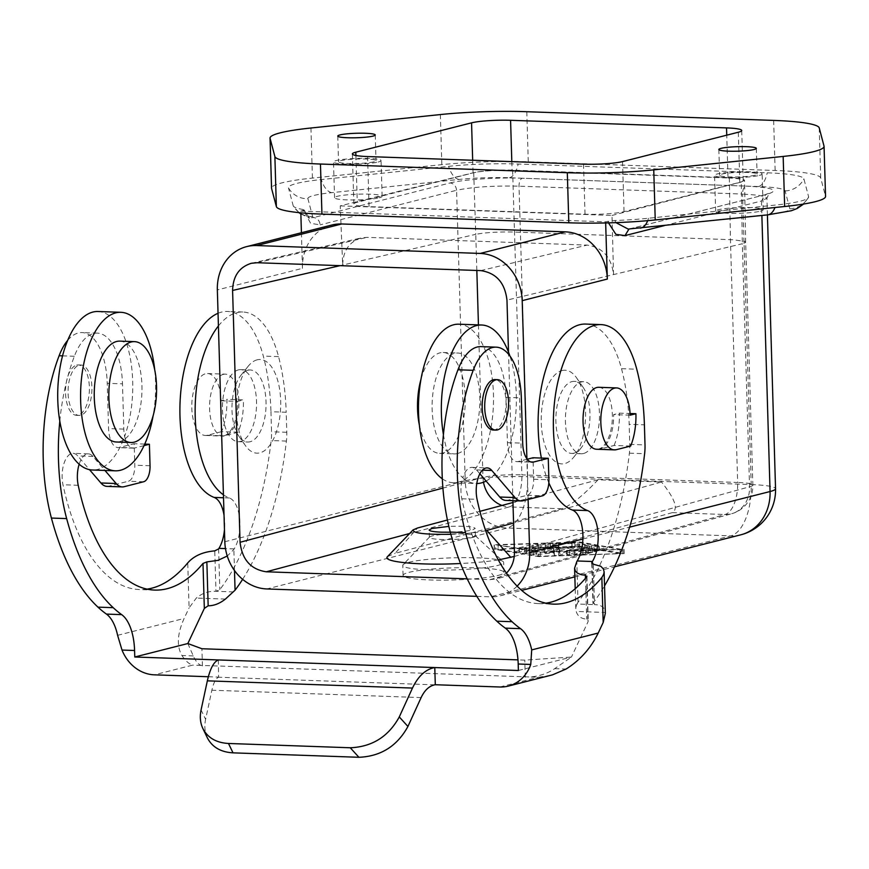 <?xml version="1.0" encoding="UTF-8"?>
<svg xmlns="http://www.w3.org/2000/svg" width="869" height="869" viewBox="0 0 869 869"><rect width="100%" height="100%" fill="white"/><g stroke="black" fill="none" stroke-linecap="round" stroke-linejoin="round"><path stroke-width="0.65" stroke-dasharray="4.34 3.26" d="M238.139 432.23L221.617 431.643A43.254 20.421 92 0 0 226.885 399.316L243.407 399.903L237.617 401.369A31.002 14.643 92 0 1 223.887 435.847L238.139 432.23A43.254 20.421 92 0 0 243.407 399.903M512.916 500.663L508.506 352.141M447.416 520.01L479.884 511.341M512.971 502.499L598.057 479.775L661.526 482.013L513.579 523.008M450.87 534.305C465.871 533.794 477.472 532.599 485.673 530.72M450.294 532.208C460.092 531.926 467.5 531.165 472.519 529.916L475.245 528.428C473.268 526.505 464.459 525.832 448.838 526.397M242.625 579.33A227.982 107.647 92 0 0 286.412 441.083A28.84 13.622 92 0 0 286.792 432.295L286.194 412.243L270.954 411.71L271.552 431.763A28.84 13.622 92 0 1 271.171 440.54A227.982 107.647 92 0 1 219.824 589.66L215.968 591.3L214.762 550.87M598.057 479.775C583.012 495.645 570.976 505.313 561.939 508.767L395.123 553.325L417.565 527.983M340.224 205.877L611.993 215.447L613.536 274.582C611.418 257.202 602.619 247.372 587.162 245.101L367.12 237.356L361.352 237.9C349.273 241.68 343.049 250.728 342.69 265.045L340.224 205.877L473.714 172.649C483.544 170.628 496.514 169.781 512.612 170.118L729.341 177.743C739.03 178.145 744.103 179.014 744.548 180.35L741.246 182.066L742.343 243.733L745.363 242.614L744.766 241.365L732.849 239.746L514.665 232.056C498.545 231.708 485.575 232.468 475.756 234.337L476.831 270.465M298.958 212.633L293.309 206.04A69.596 8.364 178.3 0 0 303.129 209.505L310.624 223.333L320.129 224.865C319.607 220.574 317.435 218.141 313.633 217.554L309.56 217.837L303.129 209.505L303.194 210.494L300.772 211.102L300.826 212.818M301.413 232.74L302.466 268.336L217.348 289.92M331.784 225.038A46.144 40.289 -104.2 0 0 302.466 268.336M605.66 222.942L605.628 221.834L614.872 220.487A69.596 8.364 178.3 0 0 648.448 218.26L775.735 205.041A21.627 11.254 84.1 0 1 774.952 207.517M300.772 211.102L605.628 221.834M233.565 591.919L215.968 591.3C208.614 590.996 202.064 593.245 196.307 598.057L189.084 607.898L187.747 562.906M476.809 596.351L490.388 596.829L730.775 535.88L507.214 528.015A46.144 40.289 75.8 0 1 465.208 480.796A46.144 5.54 178.3 0 1 527.646 476.701A46.144 21.79 -88 0 1 507.214 528.015L266.826 588.954M497.98 575.463A50.467 6.061 -1.7 0 0 503.966 572.399A50.467 6.061 -1.7 0 0 465.719 567.663A50.467 6.061 -1.7 0 0 409.06 572.334A50.467 6.061 -1.7 0 0 403.075 575.397A50.467 6.061 -1.7 0 0 441.322 580.144A50.467 6.061 -1.7 0 0 497.98 575.463M495.515 544.733L579.504 541.963L622.628 549.545L538.639 552.315L495.515 544.733L495.645 549.023L579.623 546.253L579.504 541.963M532.925 548.556L538.009 548.73L524.496 552.163L519.075 552.152L532.925 548.556L532.795 544.266L538.226 544.266L524.365 547.872L518.945 547.861L532.795 544.266M378.243 162.003A23.789 2.857 -1.7 0 0 381.056 160.559A23.789 2.857 -1.7 0 0 363.036 158.321A23.789 2.857 -1.7 0 0 336.325 160.526A23.789 2.857 -1.7 0 0 333.5 161.971A23.789 2.857 -1.7 0 0 351.532 164.208A23.789 2.857 -1.7 0 0 378.243 162.003M379.297 197.774A23.789 2.857 -1.7 0 0 382.121 196.329A23.789 2.857 -1.7 0 0 364.089 194.091A23.789 2.857 -1.7 0 0 337.378 196.296A23.789 2.857 -1.7 0 0 334.565 197.741A23.789 2.857 -1.7 0 0 352.586 199.979A23.789 2.857 -1.7 0 0 379.297 197.774M467.218 578.863L489.888 579.656L496.59 578.873L506.431 573.138M514.252 556.442L672.291 512.645C678.58 509.104 674.996 498.893 661.526 482.013M498.317 559.951C487.672 561.591 475.071 562.775 460.516 563.503M387.585 556.551L395.123 553.325M154.736 369.933A79.307 37.443 -88 0 1 153.129 415.719M119.879 341.126A50.467 23.832 -88 0 1 141.984 388.954A50.467 23.832 -88 0 1 119.596 441.637A50.467 23.832 -88 0 1 116.337 441.995M472.736 537.411A23.072 2.77 -1.7 0 0 475.473 536.01A23.072 2.77 -1.7 0 0 475.3 535.684A23.072 2.77 -1.7 0 0 456.627 533.848A23.072 2.77 -1.7 0 0 432.089 535.988A23.072 2.77 -1.7 0 0 429.514 537.042A23.072 2.77 -1.7 0 0 429.351 537.379A23.072 2.77 -1.7 0 0 446.84 539.551A23.072 2.77 -1.7 0 0 472.736 537.411M497.676 565.447A50.467 6.061 -1.7 0 0 503.662 562.384A50.467 6.061 -1.7 0 0 503.27 561.667A50.467 6.061 -1.7 0 0 462.427 557.648A50.467 6.061 -1.7 0 0 408.767 562.319A50.467 6.061 -1.7 0 0 403.129 564.633A50.467 6.061 -1.7 0 0 402.781 565.382A50.467 6.061 -1.7 0 0 441.017 570.129A50.467 6.061 -1.7 0 0 497.676 565.447M247.947 370.227A36.053 17.022 92 0 0 240.974 375.256A36.053 17.022 92 0 0 238.834 436.097A36.053 17.022 92 0 0 247.741 442.017A36.053 17.022 92 0 0 250.076 441.767A36.053 17.022 92 0 0 266.066 404.128A36.053 17.022 92 0 0 250.283 369.977A36.053 17.022 92 0 0 247.947 370.227M257.159 359.831A46.861 22.127 92 0 0 248.089 366.37A46.861 22.127 92 0 0 245.308 445.46A46.861 22.127 92 0 0 259.918 452.836A46.861 22.127 92 0 0 280.676 400.718A46.861 22.127 92 0 0 257.159 359.831M238.421 369.89A36.053 17.022 92 0 0 222.431 407.528A36.053 17.022 92 0 0 238.215 441.691A36.053 17.022 92 0 0 240.55 441.43A36.053 17.022 92 0 0 256.54 403.803A36.053 17.022 92 0 0 240.756 369.64A36.053 17.022 92 0 0 238.421 369.89M536.39 550.305L533.164 550.044L553.118 544.982L558.202 545.156L544.374 548.665L559.147 547.437L559.614 549.197L579.732 544.103L584.815 544.276L558.571 550.935L554.259 550.935L553.618 548.524L536.39 550.305L536.521 554.607L533.023 554.476L553.249 549.273L558.332 549.447L544.494 552.956L559.278 551.728L559.745 553.499L579.862 548.393L585.282 548.393L558.702 555.226L554.389 555.226L553.749 552.814L536.521 554.607M221.617 431.643L207.376 435.26A31.002 14.643 92 0 1 205.366 435.478A31.002 14.643 92 0 1 191.788 406.105A31.002 14.643 92 0 1 205.551 373.735A31.002 14.643 92 0 1 207.55 373.518A31.002 14.643 92 0 1 221.106 400.783L226.885 399.316M562.015 370.563A46.861 22.127 -88 0 1 576.636 377.939A46.861 22.127 -88 0 1 573.855 457.029A46.861 22.127 -88 0 1 564.774 463.568A46.861 22.127 -88 0 1 541.268 422.682A46.861 22.127 -88 0 1 562.015 370.563M573.985 453.173A36.053 17.022 92 0 0 580.97 448.143A36.053 17.022 92 0 0 583.11 387.302A36.053 17.022 92 0 0 574.192 381.372A36.053 17.022 92 0 0 571.867 381.632A36.053 17.022 92 0 0 555.867 419.26A36.053 17.022 92 0 0 571.661 453.422A36.053 17.022 92 0 0 573.985 453.173M583.512 453.509A36.053 17.022 -88 0 1 581.187 453.759A36.053 17.022 -88 0 1 565.393 419.597A36.053 17.022 -88 0 1 581.394 381.969A36.053 17.022 -88 0 1 583.718 381.708A36.053 17.022 -88 0 1 599.512 415.871A36.053 17.022 -88 0 1 583.512 453.509M553.618 548.524L553.749 552.814M598.784 387.292A31.002 14.643 -88 0 1 612.363 416.675A31.002 14.643 -88 0 1 598.611 449.034A31.002 14.643 -88 0 1 596.601 449.251M630.644 446.047L614.122 445.471L599.882 449.077A31.002 14.643 -88 0 0 613.601 414.611L619.391 413.133L630.047 413.514M630.123 415.186L613.601 414.611M614.122 445.471A43.254 20.421 92 0 0 619.391 413.133M223.333 374.365A31.002 14.643 92 0 0 209.57 406.725A31.002 14.643 92 0 0 223.148 436.108A31.002 14.643 92 0 0 225.158 435.89A31.002 14.643 92 0 0 238.91 403.52A31.002 14.643 92 0 0 225.332 374.148A31.002 14.643 92 0 0 223.333 374.365M221.106 400.783L237.617 401.369M98.034 311.504A79.307 37.443 -88 0 1 129.611 354.78A79.307 37.443 -88 0 1 124.658 436.303A21.627 10.211 -88 0 1 123.822 429.112L122.486 383.848L107.235 383.316L108.582 428.58A21.627 10.211 -88 0 0 118.032 447.6A21.627 10.211 -88 0 0 119.433 447.448L134.163 443.722L134.793 465.187A14.415 6.811 -88 0 1 128.416 481.22L108.875 486.173A28.84 13.622 -88 0 1 107.006 486.379M59.798 421.096A144.189 68.086 -88 0 1 74.354 356.268A57.68 27.232 -88 0 1 97.274 333.12A57.68 27.232 -88 0 1 122.486 383.848M528.113 499.447L526.896 458.789M79.166 464.22A21.627 10.211 -88 0 1 88.345 453.857A21.627 10.211 -88 0 1 92.918 456.41L102.455 467.533A79.307 37.443 -88 0 1 97.578 469.456A79.307 37.443 -88 0 1 92.451 470.01M760.375 211.189A23.789 2.857 -1.7 0 0 763.199 209.744A23.789 2.857 -1.7 0 0 745.167 207.506A23.789 2.857 -1.7 0 0 718.457 209.711A23.789 2.857 -1.7 0 0 715.632 211.156A23.789 2.857 -1.7 0 0 733.664 213.394A23.789 2.857 -1.7 0 0 760.375 211.189M224.039 515.295A28.84 13.622 -88 0 1 224.463 529.688M223.431 494.798A93.722 44.254 -88 0 0 229.416 497.97A28.84 13.622 -88 0 1 239.703 519.206A28.84 13.622 -88 0 1 234.195 548.893A191.94 90.626 -88 0 1 233.859 549.436L227.254 556.03M611.993 215.447L741.246 182.066M517.131 586.13A46.144 40.289 75.8 0 1 500.37 595.765A46.144 40.289 75.8 0 1 490.388 596.829M615.947 222.627L614.872 220.487M664.47 225.582L761.44 201L765.98 194.298L769.25 193.233L766.914 198.197L764.948 196.676L757.877 195.188L742.582 194.048C742.669 189.714 743.723 187.074 745.743 186.107L522.182 178.232C520.162 179.199 519.108 181.849 519.021 186.172L527.646 476.701L751.207 484.576L742.582 194.048L519.021 186.172C493.038 185.629 472.225 186.998 456.583 190.268C456.062 185.977 453.89 183.544 450.088 182.957L313.633 217.554A50.467 6.061 178.3 0 1 312.634 216.566L307.919 198.697A21.627 21.464 -14.8 0 1 288.475 187.889A69.596 8.364 178.3 0 1 321.345 179.557L448.632 166.337A69.596 8.364 178.3 0 1 518.163 164.035L767.229 172.812A69.596 8.364 178.3 0 1 803.89 178.851L808.604 196.709A69.596 8.364 178.3 0 1 808.518 197.48A69.596 8.364 178.3 0 1 775.735 205.041M293.309 206.04A69.596 8.364 178.3 0 1 293.19 205.747L288.475 187.889M628.982 229.068L767.523 194.135C780.025 190.17 772.769 187.487 745.743 186.107M759.31 175.419A23.789 2.857 -1.7 0 0 762.135 173.974A23.789 2.857 -1.7 0 0 744.103 171.736A23.789 2.857 -1.7 0 0 717.392 173.941A23.789 2.857 -1.7 0 0 714.568 175.386A23.789 2.857 -1.7 0 0 732.6 177.624A23.789 2.857 -1.7 0 0 759.31 175.419M498.1 544.993L540.214 551.924L620.042 549.284L577.928 542.354L498.1 544.993L498.23 549.284L540.344 556.214L620.162 553.575L578.059 546.655L498.23 549.284M583.295 547.6L592.441 548.133L580.568 548.285L574.398 549.86L585.684 549.838L566.61 550.446L586.749 545.254L591.746 545.091L599.197 546.416L593.864 546.753L589.475 546.036L583.295 547.6L583.425 551.891L589.606 550.327L593.994 551.044L599.317 550.707L591.865 549.382L586.879 549.545L566.74 554.748L585.815 554.129L574.518 554.15L580.698 552.586L592.56 552.423L583.425 551.891M572.019 543.494L550.403 544.2L531.393 549.023L526.31 548.839L545.319 544.027A5.768 0.695 178.3 0 1 550.218 543.516L574.811 543.06L572.019 543.494L572.15 547.785L550.522 548.491L531.513 553.314L526.44 553.14L545.45 548.317A5.768 0.695 178.3 0 1 550.349 547.807L571.965 547.09L574.941 547.351L572.15 547.785M544.374 548.665L544.494 552.956M419.358 425.093A50.467 23.832 92 0 0 439.605 453.379A50.467 23.832 92 0 0 442.875 453.021A50.467 23.832 92 0 0 465.263 400.337A50.467 23.832 92 0 0 443.157 352.51A50.467 23.832 92 0 0 439.899 352.868A50.467 23.832 92 0 0 420.976 379.297M218.369 659.94L218.575 677.233C215.762 678.526 213.535 682.86 211.873 690.214L205.605 719.336L201.076 709.962M623.801 549.251L623.931 553.542L579.623 546.253M623.931 553.542L538.769 556.616L538.639 552.315M494.331 545.026L494.461 549.327L538.769 556.616M494.461 549.327L495.645 549.023M620.042 549.284L620.162 553.575M540.214 551.924L540.344 556.214M577.928 542.354L578.059 546.655M580.568 548.285L580.698 552.586M574.398 549.86L574.518 554.15M589.475 546.036L589.606 550.327M550.403 544.2L550.522 548.491M559.614 549.197L559.745 553.499M218.043 313.274A93.722 44.254 -88 0 1 227.537 311.46A93.722 44.254 -88 0 1 263.307 356.073A137.834 65.077 -88 0 1 270.954 411.71M218.423 325.94A93.722 44.254 -88 0 1 242.788 311.993A93.722 44.254 -88 0 1 278.547 356.605A137.834 65.077 -88 0 1 286.194 412.243M147.046 589.128A191.94 90.626 -88 0 1 139.398 589.54A191.94 90.626 -88 0 1 62.97 484.75A21.627 10.211 -88 0 1 73.105 453.325A21.627 10.211 -88 0 1 77.678 455.877L89.485 469.651M443.418 434.609A79.307 37.443 92 0 0 462.786 477.733A21.627 10.211 -88 0 1 471.954 467.37A21.627 10.211 -88 0 1 476.538 469.923L479.862 473.801M545.906 603.173A191.94 90.626 -88 0 1 538.259 603.586A191.94 90.626 -88 0 1 461.819 498.795A21.627 10.211 -88 0 1 462.786 477.733A79.307 37.443 92 0 0 476.071 483.522A79.307 37.443 92 0 0 476.788 483.533M518.38 670.499L571.444 657.051L587.944 621.943L588.248 620.629L586.694 619.108C581.133 618.771 577.635 616.208 576.201 611.428L605.291 612.46C604.889 607.431 601.283 604.813 594.494 604.628L593.299 564.198M493.212 430.014A25.234 11.916 92 0 0 494.841 429.84A25.234 11.916 92 0 0 506.04 403.498A25.234 11.916 92 0 0 494.982 379.579M548.828 482.827A93.722 44.254 -88 0 1 541.387 458.061M585.749 324.072A93.722 44.254 -88 0 1 621.509 368.684A137.834 65.077 -88 0 1 629.167 424.322L644.407 424.854M592.115 563.818L593.277 602.814A227.982 107.647 92 0 0 604.531 585.902M591.746 563.047L592.951 603.651L593.277 602.814L594.494 604.628L576.897 604.009L578.037 602.282A227.982 107.647 92 0 0 629.384 453.151A28.84 13.622 92 0 0 629.753 444.374L629.167 424.322M576.897 604.009L575.821 607.54L576.201 611.428M605.345 613.264L605.291 612.46M187.834 643.538L193.287 655.91C195.612 661.103 198.208 664.274 201.054 665.404L529.851 676.984C539.269 676.278 547.568 673.497 554.726 668.641L571.444 657.051L524.778 660.114L517.967 659.875M550.522 675.398L538.204 677.277L529.851 676.984M208.332 676.734L218.879 677.114M202.434 665.915L201.923 648.741M525.289 677.277L524.778 660.114M193.287 655.91L181.958 655.519C176.526 646.178 177.254 633.816 184.119 618.456L189.084 607.898M67.717 340.322A57.68 27.232 -88 0 1 82.034 332.577A57.68 27.232 -88 0 1 107.235 383.316M79.253 365.176A25.234 11.916 -88 0 1 80.893 365.002A25.234 11.916 -88 0 1 91.94 388.91A25.234 11.916 -88 0 1 80.741 415.263A25.234 11.916 -88 0 1 79.112 415.436A25.234 11.916 -88 0 1 68.064 391.528A25.234 11.916 -88 0 1 79.253 365.176M76.722 365.089A25.234 11.916 -88 0 1 78.351 364.915A25.234 11.916 -88 0 1 89.398 388.823A25.234 11.916 -88 0 1 78.199 415.165A25.234 11.916 -88 0 1 76.57 415.349A25.234 11.916 -88 0 1 65.523 391.43A25.234 11.916 -88 0 1 76.722 365.089M144.026 445.623L134.673 447.991A21.627 10.211 -88 0 1 133.283 448.143A21.627 10.211 -88 0 1 124.658 436.303A79.307 37.443 -88 0 1 102.455 467.533L104.953 470.455M144.732 444.092L134.163 443.722M181.958 655.519C185.521 660.94 189.105 664.133 192.701 665.111L154.334 674.833M480.883 346.622A57.68 27.232 -88 0 1 506.095 397.361L521.335 397.893M527.222 459.234L518.293 461.493A21.627 10.211 -88 0 1 516.892 461.645A21.627 10.211 -88 0 1 508.278 449.805A21.627 10.211 -88 0 1 507.442 442.625L506.095 397.361M486.064 481.046A79.307 37.443 92 0 0 508.278 449.805A79.307 37.443 92 0 0 509.853 355.888M505.867 500.414A28.84 13.622 -88 0 0 507.724 500.218L527.266 495.265A14.415 6.811 -88 0 0 533.653 479.221L533.012 457.767M207.409 737.922C204.78 732.35 204.182 726.158 205.605 719.336M442.31 478.819A79.307 37.443 92 0 0 453.205 482.708A79.307 37.443 92 0 0 458.332 482.154A79.307 37.443 92 0 0 493.516 399.36A79.307 37.443 92 0 0 458.778 324.202M457.474 453.542A50.467 23.832 92 0 0 479.873 400.848A50.467 23.832 92 0 0 457.767 353.02A50.467 23.832 92 0 0 454.509 353.379A50.467 23.832 92 0 0 432.11 406.062A50.467 23.832 92 0 0 454.215 453.89A50.467 23.832 92 0 0 457.474 453.542M728.016 177.971A28.84 3.465 -1.7 0 1 743.212 180.567A28.84 3.465 -1.7 0 1 739.801 182.316L624.029 211.667A28.84 3.465 178.3 0 1 585.011 214.23L369.064 206.626A28.84 3.465 178.3 0 1 353.857 204.03A28.84 3.465 178.3 0 1 357.278 202.281L473.051 172.92A28.84 3.465 178.3 0 1 512.069 170.367L728.016 177.971L726.745 135.173M754.868 175.266A18.749 2.249 178.3 0 1 733.816 177.004A18.749 2.249 178.3 0 1 719.619 175.234A18.749 2.249 178.3 0 1 721.835 174.104A18.749 2.249 178.3 0 1 742.886 172.366A18.749 2.249 178.3 0 1 757.084 174.126A18.749 2.249 178.3 0 1 754.868 175.266M373.789 161.84A18.749 2.249 178.3 0 1 352.749 163.578A18.749 2.249 178.3 0 1 338.541 161.819A18.749 2.249 178.3 0 1 340.767 160.678A18.749 2.249 178.3 0 1 361.808 158.951A18.749 2.249 178.3 0 1 376.016 160.711A18.749 2.249 178.3 0 1 373.789 161.84M824.018 146.068L825.507 196.155L820.716 177.993A86.509 10.395 -1.7 0 0 775.137 170.487L528.276 161.797A86.509 10.395 178.3 0 0 441.843 164.654L312.427 178.08A86.509 10.395 178.3 0 0 271.53 188.149M514.437 551.934L749.556 486.781L742.343 243.733L506.964 300.109M286.412 441.083L271.171 440.54M286.792 432.295L271.552 431.763M480.709 270.607L587.162 245.101M257.148 262.731L367.12 237.356M512.612 170.118L521.878 474.865L737.651 482.469L730.449 239.659L729.341 177.743M561.939 508.767L509.223 506.909L409.614 533.512M489.888 579.656L725.007 514.502A28.84 13.622 92 0 0 737.651 482.469A28.84 3.465 178.3 0 1 752.858 485.065A28.84 3.465 178.3 0 1 749.556 486.781A28.84 25.266 -105.5 0 1 731.731 513.709A28.84 28.84 0 0 0 752.858 485.065L745.645 242.136L744.548 180.35M672.291 512.645L725.007 514.502A28.84 25.266 -105.5 0 0 731.731 513.709L496.59 578.873M478.439 324.897L482.968 477.396L442.908 488.096M473.714 172.649L475.756 234.337L340.072 265.653M483.49 482.219A28.84 25.027 75 0 1 482.968 477.396A28.84 3.465 178.3 0 1 521.878 474.865A28.84 13.622 92 0 1 509.223 506.909A28.84 25.027 75 0 1 501.945 505.443M533.164 550.044L533.294 554.335M616.393 449.664L599.882 449.077M207.376 435.26L223.887 435.847M537.878 544.439L538.009 548.73M582.882 538.986L629.601 527.146M767.414 214.904L766.914 198.197L761.44 201L761.874 215.479M608.496 222.877L608.05 221.226M307.919 198.697A50.467 6.061 178.3 0 1 331.752 192.657L459.049 179.438A50.467 6.061 178.3 0 1 509.462 177.776L758.528 186.542A50.467 6.061 178.3 0 1 785.12 190.919L789.834 208.788A50.467 6.061 178.3 0 1 766.002 214.828L638.704 228.047A50.467 6.061 178.3 0 1 631.068 228.732M450.088 182.957C462.895 179.525 497.426 177.265 522.182 178.232M218.619 548.904L219.824 589.66M234.195 548.893L225.484 548.589M229.416 497.97L223.518 497.763M740.757 534.826A46.144 40.289 75.8 0 1 730.775 535.88A46.144 21.79 -88 0 0 751.207 484.576A46.144 5.54 178.3 0 1 775.539 488.726M224.821 541.735L465.208 480.796L456.583 190.268L320.129 224.865M767.599 214.882A21.627 11.254 84.1 0 1 766.002 214.828M648.448 218.26A21.627 11.254 84.1 0 1 647.677 220.672M640.301 228.091A21.627 11.254 84.1 0 1 638.704 228.047M331.752 192.657A21.627 11.254 84.1 0 1 321.345 179.557M789.834 208.788A21.627 21.464 165.2 0 0 808.604 196.709M785.12 190.919A21.627 21.464 165.2 0 0 803.89 178.851M312.634 216.566A21.627 21.464 -14.8 0 1 293.19 205.747M509.462 177.776A21.627 10.211 92 0 0 518.163 164.035M758.528 186.542A21.627 10.211 92 0 0 767.229 172.812M459.049 179.438A21.627 11.254 84.1 0 1 448.632 166.337M629.525 228.895L767.523 194.135M519.293 547.687L519.412 551.978M524.365 547.872L524.496 552.163M558.202 545.156L558.332 549.447M556.953 547.361L557.072 551.652M553.118 544.982L553.249 549.273M622.628 549.545L622.758 553.835M590.92 547.872L591.05 552.163M588.194 548.556L588.324 552.847M582.708 549.577L582.838 553.879M582.893 550.273L583.023 554.563M569.586 550.707L569.716 554.998M566.957 550.273L567.088 554.563M586.749 545.254L586.879 549.545M591.746 545.091L591.865 549.382M598.763 546.243L598.882 550.533M593.864 546.753L593.994 551.044M531.393 549.023L531.513 553.314M571.835 542.799L571.965 547.09M526.31 548.839L526.44 553.14M545.319 544.027L545.45 548.317M550.218 543.516L550.349 547.807M559.147 547.437L559.278 551.728M579.732 544.103L579.862 548.393M584.815 544.276L584.946 548.578M558.571 550.935L558.702 555.226M554.259 550.935L554.389 555.226M278.547 356.605L263.307 356.073M234.489 570.52L233.859 549.436M78.21 485.282L62.97 484.75M225.408 599.078L196.307 598.057M586.608 576.951L587.944 621.943M461.819 498.795L477.07 499.327M621.509 368.684L636.76 369.216M578.037 602.282L576.82 561.515M629.753 444.374L645.004 444.917M629.384 453.151L644.624 453.694M585.478 578.287L586.694 619.108M554.726 668.641L566.056 669.043M499.838 686.999L538.204 677.277M434.685 684.837L218.575 677.233M201.054 665.404L192.701 665.111M92.918 456.41L77.678 455.877M117.608 635.326L184.119 618.456M74.354 356.268L62.557 355.856M123.822 429.112L108.582 428.58M134.673 447.991L119.433 447.448M124.115 486.705L108.875 486.173M143.657 481.752L128.416 481.22M150.044 465.719L134.793 465.187M507.442 442.625L522.682 443.157M518.293 461.493L530.753 461.939M527.266 495.265L542.506 495.797M507.724 500.218L522.975 500.75M533.653 479.221L548.893 479.764M476.538 469.923L482.458 470.129M421.117 697.59L211.873 690.214M472.671 160.244L473.051 172.92M355.888 155.497L357.278 202.281M511.808 161.623L512.069 170.367M622.541 161.591L624.029 211.667M739.801 182.316L738.313 132.24M583.523 164.154L585.011 214.23M367.576 156.55L369.064 206.626M819.228 127.906L820.716 177.993M310.939 128.004L312.427 178.08M440.355 114.567L441.843 164.654M526.788 111.71L528.276 161.797M773.649 120.411L775.137 170.487M382.121 196.329L381.056 160.559M475.473 536.01L475.245 528.428M503.966 572.399L503.662 562.384M475.3 535.684L503.27 561.667M238.834 436.097L245.308 445.46M240.974 375.256L248.089 366.37M238.215 441.691L247.741 442.017M532.893 550.175L533.023 554.476M583.11 387.302L576.636 377.939M580.97 448.143L573.855 457.029M581.187 453.759L571.661 453.422M205.366 435.478L223.148 436.108M538.226 544.266L538.346 548.556M500.37 595.765L521.639 590.377M574.854 576.886L614.524 566.827M808.518 197.48L803.651 204.03M304.204 209.929C307.192 216.533 308.973 219.173 309.56 217.837L300.859 214.013M763.199 209.744L762.135 173.974M518.945 547.861L519.075 552.152M558.539 544.982L558.669 549.273M251.369 263.285L361.352 237.9M624.018 549.338L624.148 553.629M494.113 544.95L494.244 549.241M592.441 548.133L592.56 552.423M585.684 549.838L585.815 554.129M566.61 550.446L566.74 554.748M599.197 546.416L599.317 550.707M574.811 543.06L574.941 547.351M525.962 549.023L526.093 553.314M585.152 544.103L585.282 548.393M242.788 311.993L227.537 311.46M154.639 590.084L139.398 589.54M538.259 603.586L553.499 604.129M575.789 608.691L575.202 588.715M88.345 453.857L73.105 453.325M80.893 365.002L78.351 364.915M97.274 333.12L82.034 332.577M133.283 448.143L118.032 447.6M516.892 461.645L532.132 462.189M471.954 467.37L487.205 467.902M586.933 576.169L588.248 620.629M453.205 482.708L476.071 483.522M443.157 352.51L457.767 353.02M352.369 153.943L353.857 204.03M743.212 180.567L741.735 130.491M718.848 149.479L719.619 175.234M337.78 136.064L338.541 161.819M403.075 575.397L402.781 565.382M375.256 134.956L376.016 160.711M429.351 537.379L429.134 529.981M207.55 373.518L225.332 374.148M334.565 197.741L333.5 161.971M429.514 537.042L403.129 564.633M583.718 381.708L574.192 381.372M240.756 369.64L250.283 369.977M715.632 211.156L714.568 175.386M79.112 415.436L76.57 415.349M439.605 453.379L454.215 453.89M756.323 148.371L757.084 174.126"/><path stroke-width="1.3" d="M506.431 573.138C511.874 567.566 514.546 560.494 514.437 551.934L512.916 500.663M508.506 352.141L506.964 300.109C504.911 282.707 496.166 272.877 480.709 270.607L257.148 262.731L251.369 263.285C239.268 267.065 233.011 276.114 232.588 290.452L240.061 542.278C242.114 559.679 250.869 569.51 266.316 571.791L467.218 578.863M450.87 534.305C425.386 534.685 412.786 533.218 413.057 529.916L417.565 527.983L447.416 520.01M479.884 511.341L512.971 502.499M485.673 530.72L513.579 523.008M448.838 526.397L431.871 528.482L429.134 529.981C429.503 531.111 433.555 531.839 441.3 532.165L450.294 532.208M412.471 688.063C418.195 676.093 425.625 669.249 434.782 667.555L435.293 684.729L434.685 684.837C429.112 686.043 424.593 690.29 421.117 697.59L407.93 726.462L399.284 716.936L412.471 688.063L207.343 680.84L201.076 709.962C199.653 716.784 200.25 722.975 202.879 728.548C207.713 737.792 216.251 742.767 228.482 743.473L350.272 747.764C372.171 746.851 388.508 736.575 399.284 716.936M605.66 222.942L607.333 279.068A46.144 40.289 -104.2 0 0 565.328 231.849L341.756 223.974A46.144 40.289 -104.2 0 0 331.784 225.038L246.655 246.622A46.144 40.289 -104.2 0 0 217.348 289.92L224.821 541.735A46.144 40.289 75.8 0 0 266.826 588.954L476.809 596.351M341.756 223.974L256.637 245.558L480.199 253.433A46.144 40.289 -104.2 0 1 522.204 300.652L526.896 458.789M300.826 212.818L301.413 232.74M153.129 415.719A79.307 37.443 -88 0 1 120.443 470.259A79.307 37.443 -88 0 1 115.316 470.813L92.451 470.01A79.307 37.443 -88 0 1 79.166 464.22A79.307 37.443 -88 0 1 59.798 421.096A144.189 68.086 -88 0 0 66.652 518.587A227.96 107.637 -88 0 0 113.198 607.67A227.982 107.647 -88 0 0 121.682 614.633A43.254 20.421 -88 0 1 134.576 650.501L134.771 656.997L187.834 643.538L204.334 608.43L208.158 605.78C213.85 605.834 219.596 603.607 225.408 599.078L235.064 590.203A227.982 107.647 92 0 0 242.625 579.33M498.317 559.951L514.252 556.442M460.516 563.503C419.825 565.643 381.219 561.961 387.585 556.551L413.057 529.916M115.316 470.813A79.307 37.443 -88 0 1 80.578 395.656A79.307 37.443 -88 0 1 115.773 312.862A79.307 37.443 -88 0 1 120.9 312.308A79.307 37.443 -88 0 1 154.736 369.933M130.937 442.506L116.337 441.995A50.467 23.832 -88 0 1 94.232 394.168A50.467 23.832 -88 0 1 116.62 341.484A50.467 23.832 -88 0 1 119.879 341.126L134.489 341.636A50.467 23.832 -88 0 1 156.594 389.464A50.467 23.832 -88 0 1 134.206 442.158A50.467 23.832 -88 0 1 130.937 442.506A50.467 23.832 -88 0 1 108.831 394.689A50.467 23.832 -88 0 1 131.23 341.995A50.467 23.832 -88 0 1 134.489 341.636M635.912 413.72A43.254 20.421 92 0 1 630.644 446.047L616.393 449.664A31.002 14.643 -88 0 1 614.383 449.881L596.601 449.251A31.002 14.643 -88 0 1 583.023 419.879A31.002 14.643 -88 0 1 596.786 387.509A31.002 14.643 -88 0 1 598.784 387.292L616.566 387.922A31.002 14.643 -88 0 1 630.123 415.186L635.912 413.72L630.047 413.514M614.383 449.881A31.002 14.643 -88 0 1 600.805 420.498A31.002 14.643 -88 0 1 614.568 388.139A31.002 14.643 -88 0 1 616.566 387.922M256.637 245.558A46.144 40.289 -104.2 0 0 246.655 246.622M59.798 421.096A79.307 37.443 -88 0 1 92.907 312.058A79.307 37.443 -88 0 1 98.034 311.504L120.9 312.308M517.131 586.13A46.144 40.289 75.8 0 0 529.677 552.478L528.113 499.447M147.046 589.128A191.94 90.626 -88 0 0 187.747 562.906C193.863 555.91 202.868 551.902 214.762 550.87L218.619 548.904A191.94 90.626 -88 0 0 218.955 548.361A28.84 13.622 -88 0 0 224.463 529.688M223.518 497.763L214.165 497.426A28.84 13.622 -88 0 1 224.039 515.295M631.068 228.732L628.233 229.112L615.947 222.627M664.47 225.582L624.996 235.597L628.982 229.068M420.976 379.297A50.467 23.832 92 0 0 419.358 425.093M509.853 355.888A79.307 37.443 92 0 0 481.643 325.006A79.307 37.443 92 0 0 476.516 325.571A79.307 37.443 92 0 0 443.418 434.609A144.189 68.086 -88 0 0 450.272 532.089A227.96 107.637 -88 0 0 496.818 621.183A227.982 107.647 -88 0 0 505.302 628.135A43.254 20.421 -88 0 1 518.196 664.003L518.38 670.499L218.369 659.94C213.752 661.798 210.081 668.761 207.343 680.84M214.165 497.426A93.722 44.254 -88 0 1 179.937 406.377A93.722 44.254 -88 0 1 218.043 313.274M223.431 494.798A93.722 44.254 -88 0 1 195.221 416.881A93.722 44.254 -88 0 1 218.423 325.94M79.166 464.22A21.627 10.211 -88 0 0 78.21 485.282A191.94 90.626 -88 0 0 154.639 590.084A191.94 90.626 -88 0 0 202.998 563.438L206.855 561.906L217.967 560.353L227.254 556.03M575.202 588.715L574.594 568.196L575.311 570.911L577.233 573.008L581.089 574.67L585.391 575.235L586.608 576.951A191.94 90.626 -88 0 1 545.906 603.173M601.848 577.483A191.94 90.626 -88 0 1 553.499 604.129A191.94 90.626 -88 0 1 477.07 499.327A21.627 10.211 -88 0 1 487.205 467.902A21.627 10.211 -88 0 1 491.778 470.455L515.002 497.557A28.84 13.622 -88 0 0 521.107 500.957A28.84 13.622 -88 0 0 522.975 500.75L542.506 495.797A14.415 6.811 -88 0 0 548.893 479.764L548.263 458.3L533.533 462.036A21.627 10.211 -88 0 1 532.132 462.189A21.627 10.211 -88 0 1 522.682 443.157L521.335 397.893A57.68 27.232 -88 0 0 496.134 347.155A57.68 27.232 -88 0 0 473.203 370.313A144.189 68.086 -88 0 0 465.512 532.632A227.96 107.637 -88 0 0 512.058 621.715A227.982 107.647 -88 0 0 520.542 628.667A43.254 20.421 -88 0 1 531.709 649.903L530.753 664.448A38.931 34 -104.2 0 1 508.256 686.108L552.532 674.844L566.056 669.043C579.949 660.375 590.67 648.383 598.22 633.034L603.184 622.476L605.345 613.264L604.107 571.759L603.727 574.213L601.848 577.483L603.184 622.476M497.524 379.677L494.982 379.579A25.234 11.916 92 0 0 493.353 379.764A25.234 11.916 92 0 0 482.165 406.105A25.234 11.916 92 0 0 493.212 430.014L495.754 430.112A25.234 11.916 92 0 0 497.383 429.927A25.234 11.916 92 0 0 508.582 403.585A25.234 11.916 92 0 0 497.524 379.677A25.234 11.916 92 0 0 495.895 379.851A25.234 11.916 92 0 0 484.696 406.192A25.234 11.916 92 0 0 495.754 430.112M604.107 571.759L603.325 568.913L600.859 566.316L593.299 564.198L592.071 562.047L592.115 563.818M591.746 563.047L592.071 562.047A191.94 90.626 -88 0 0 592.408 561.504A28.84 13.622 -88 0 0 597.915 531.817A28.84 13.622 -88 0 0 587.618 510.581A93.722 44.254 -88 0 1 553.857 409.484A93.722 44.254 -88 0 1 600.99 324.604A93.722 44.254 -88 0 1 636.76 369.216A137.834 65.077 -88 0 1 644.407 424.854L645.004 444.917A28.84 13.622 92 0 1 644.624 453.694A227.982 107.647 92 0 1 604.531 585.902M586.933 576.169L586.608 576.951M574.594 568.196L576.82 561.515A191.94 90.626 -88 0 0 577.168 560.972L592.408 561.504M577.168 560.972A28.84 13.622 -88 0 0 582.664 531.274A28.84 13.622 -88 0 0 572.378 510.038A93.722 44.254 -88 0 1 548.828 482.827M541.387 458.061A93.722 44.254 -88 0 1 585.749 324.072L600.99 324.604M508.256 686.108A38.931 34 -104.2 0 1 499.838 686.999L435.293 684.729M121.682 614.633L106.442 614.09A43.254 20.421 -88 0 1 117.608 635.326L122.018 650.055A38.931 34 75.8 0 0 154.334 674.833L208.332 676.734M187.834 643.538L201.923 648.741L517.967 659.875M218.369 659.94L134.771 656.997M106.442 614.09A227.982 107.647 -88 0 1 97.958 607.138A227.96 107.637 -88 0 1 51.412 518.054A144.189 68.086 -88 0 1 59.114 355.736A57.68 27.232 -88 0 1 67.717 340.322M144.026 445.623L149.403 444.255L150.044 465.719A14.415 6.811 -88 0 1 143.657 481.752L124.115 486.705A28.84 13.622 -88 0 1 122.247 486.912L107.006 486.379A28.84 13.622 -88 0 1 100.902 482.979L89.485 469.651M149.403 444.255L144.732 444.092M122.247 486.912A28.84 13.622 -88 0 1 116.153 483.512L100.902 482.979M104.953 470.455L116.153 483.512M443.418 434.609A144.189 68.086 -88 0 1 457.963 369.781A57.68 27.232 -88 0 1 480.883 346.622L496.134 347.155M527.222 459.234L533.012 457.767L548.263 458.3M521.107 500.957L505.867 500.414A28.84 13.622 -88 0 1 499.762 497.025L515.002 497.557M479.862 473.801L499.762 497.025M202.879 728.548L207.409 737.922C212.242 747.166 220.78 752.141 233.011 752.847L358.919 757.29C380.818 756.378 397.155 746.102 407.93 726.462M481.643 325.006L458.778 324.202A79.307 37.443 92 0 0 453.661 324.767A79.307 37.443 92 0 0 418.923 395.732A79.307 37.443 92 0 0 442.31 478.819M476.788 483.533A79.307 37.443 92 0 0 481.187 482.958A79.307 37.443 92 0 0 486.064 481.046M355.79 152.194A28.84 3.465 178.3 0 0 352.369 153.943A28.84 3.465 178.3 0 0 367.576 156.55L583.523 164.154A28.84 3.465 178.3 0 0 622.541 161.591L738.313 132.24A28.84 3.465 -1.7 0 0 741.735 130.491A28.84 3.465 -1.7 0 0 726.527 127.895L510.581 120.291A28.84 3.465 178.3 0 0 471.563 122.844L355.79 152.194L355.888 155.497M373.029 136.096A18.749 2.249 178.3 0 1 351.988 137.823A18.749 2.249 178.3 0 1 337.78 136.064A18.749 2.249 178.3 0 1 340.007 134.923A18.749 2.249 178.3 0 1 361.048 133.196A18.749 2.249 178.3 0 1 375.256 134.956A18.749 2.249 178.3 0 1 373.029 136.096M754.096 149.511A18.749 2.249 178.3 0 1 733.056 151.249A18.749 2.249 178.3 0 1 718.848 149.479A18.749 2.249 178.3 0 1 721.074 148.349A18.749 2.249 178.3 0 1 742.115 146.611A18.749 2.249 178.3 0 1 756.323 148.371A18.749 2.249 178.3 0 1 754.096 149.511M526.788 111.71L773.649 120.411A86.509 10.395 -1.7 0 1 819.228 127.906L824.018 146.068A86.509 10.395 178.3 0 1 824.062 146.361A86.509 10.395 178.3 0 1 783.165 156.431L653.749 169.868A86.509 10.395 178.3 0 1 567.316 172.725L320.455 164.035A86.509 10.395 178.3 0 1 274.876 156.529L276.364 206.605L271.573 188.443A86.509 10.395 178.3 0 1 271.53 188.149L270.042 138.073A86.509 10.395 178.3 0 1 310.939 128.004L440.355 114.567A86.509 10.395 178.3 0 1 526.788 111.71M274.876 156.529L270.085 138.367A86.509 10.395 178.3 0 1 270.042 138.073M824.062 146.361L825.55 196.437A86.509 10.395 178.3 0 1 784.653 206.507L655.237 219.944A86.509 10.395 178.3 0 1 568.804 222.801L321.943 214.111A86.509 10.395 178.3 0 1 276.364 206.605M565.328 231.849L480.199 253.433M409.614 533.512L266.316 571.791M510.82 557.398L486.814 530.427M442.908 488.096L240.061 542.278M476.831 270.465L478.439 324.897M232.588 290.452L340.072 265.653M607.333 279.068L522.204 300.652M529.677 552.478L582.882 538.986M629.601 527.146L770.064 491.528A46.144 40.289 75.8 0 1 740.757 534.826A46.144 46.144 0 0 0 775.539 488.726A46.144 5.54 178.3 0 1 770.064 491.528L761.874 215.479M624.996 235.597L615.904 234.348L608.496 222.877M225.484 548.589L218.955 548.361M774.952 207.517A21.627 11.254 84.1 0 1 767.599 214.882L629.514 228.905M647.677 220.672A21.627 11.254 84.1 0 1 640.301 228.091M501.945 505.443A28.84 25.027 75 0 1 483.49 482.219M235.064 590.203L234.489 570.52M206.855 561.906L208.158 605.78M202.998 563.438L204.334 608.43M531.709 649.903L598.22 633.034M572.378 510.038L587.618 510.581M585.391 575.235L585.478 578.287M62.557 355.856L59.114 355.736M66.652 518.587L51.412 518.054M134.576 650.501L122.018 650.055M113.198 607.67L97.958 607.138M518.196 664.003L530.753 664.448M505.302 628.135L520.542 628.667M496.818 621.183L512.058 621.715M450.272 532.089L465.512 532.632M457.963 369.781L473.203 370.313M530.753 461.939L533.533 462.036M482.458 470.129L491.778 470.455M358.919 757.29L350.272 747.764M233.011 752.847L228.482 743.473M471.563 122.844L472.671 160.244M726.745 135.173L726.527 127.895M510.581 120.291L511.808 161.623M783.165 156.431L784.653 206.507M653.749 169.868L655.237 219.944M320.455 164.035L321.943 214.111M567.316 172.725L568.804 222.801M270.085 138.367L271.573 188.443M521.639 590.377L574.854 576.886M614.524 566.827L740.757 534.826M767.414 214.904L775.539 488.726M803.651 204.03L797.21 208.462L791.42 210.722L767.599 214.882M300.859 214.013L298.958 212.633"/></g></svg>
